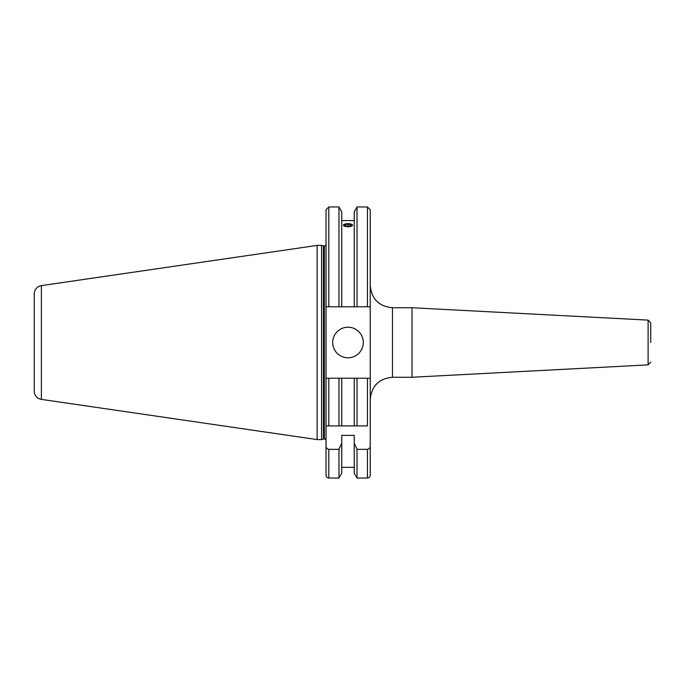 <?xml version="1.0" encoding="UTF-8"?>
<svg xmlns="http://www.w3.org/2000/svg" width="685" height="685" viewBox="0 0 685 685"><rect width="100%" height="100%" fill="white"/><g stroke="black" fill="none" stroke-linecap="round" stroke-linejoin="round"><path stroke-width="1.03" d="M332.696 342.5A15.293 15.293 0 0 0 347.989 357.793A15.293 15.293 0 0 0 363.281 342.5A15.293 15.293 0 0 0 347.989 327.207A15.293 15.293 0 0 0 332.696 342.5M347.68 226.846L343.408 225.202L345.146 224.012M323.44 439.094L323.44 245.906L321.582 245.401L321.582 439.599L323.44 439.094A1.67 1.67 0 0 1 323.877 439.042L324.356 439.042A1.67 1.67 0 0 1 326.026 440.712M326.026 244.288L326.026 306.777L326.026 244.288A1.67 1.67 0 0 1 324.356 245.958L323.877 245.958A1.67 1.67 0 0 1 323.44 245.906M321.582 245.401L317.129 245.401L317.129 439.599L321.582 439.599M41.391 399.381L41.391 285.619A8.34 8.34 0 0 0 34.25 293.865L34.25 391.135A8.34 8.34 0 0 0 41.391 399.381L317.129 439.599M41.391 285.619L317.129 245.401M370.234 378.223L370.234 475.253A2.783 2.783 0 0 1 367.451 478.036L357.022 478.036L357.022 449.334L367.451 449.334C369.292 448.932 370.217 447.75 370.234 445.781L370.234 285.508C371.553 299.02 378.968 306.426 392.471 307.745L392.471 377.255C378.968 378.574 371.553 385.98 370.234 399.492L370.234 378.223L326.026 378.223L326.026 445.781C326.043 447.75 326.968 448.932 328.809 449.334L338.964 449.334L341.755 443.126L341.755 435.377L354.231 435.377L354.231 443.126L357.022 449.334M357.022 378.223L357.022 425.907L326.026 425.907L326.026 306.777L354.231 306.777L354.231 211.802L357.022 206.964L357.022 306.777L370.234 306.777L370.234 209.747L370.234 306.777M354.231 467.333L341.755 467.333M341.755 443.126L341.755 473.198L338.964 478.036L328.809 478.036A2.783 2.783 0 0 1 326.026 475.253L326.026 445.781M650.75 342.5L650.75 322.9L650.75 342.5M412.027 307.745L648.113 320.118L648.113 364.882L412.027 377.255L412.027 307.745L392.471 307.745M350.84 224.021L352.578 225.202L347.989 226.846M354.231 220.57L341.755 220.57M326.026 306.777L326.026 209.747L328.809 206.964L328.809 306.777L338.964 306.777L338.964 206.964L328.809 206.964M338.964 478.036L338.964 449.334M357.022 206.964L367.451 206.964L367.451 306.777L341.755 306.777L341.755 211.802L338.964 206.964M357.022 478.036L354.231 473.198L354.231 443.126M370.234 475.253L370.234 445.781M341.755 378.223L341.755 425.907L338.964 425.907L338.964 378.223M370.097 378.223L367.451 378.223L367.451 425.907L354.231 425.907L354.231 378.223M326.026 378.223L328.809 378.223L328.809 425.907M347.689 226.726A4.478 1.533 -0 0 0 351.962 225.904A4.478 1.533 -0 0 0 351.465 224.235A4.478 1.533 -0 0 0 348.297 223.67A4.478 1.533 -0 0 0 344.512 224.235A4.478 1.533 -0 0 0 343.887 225.81A4.478 1.533 -0 0 0 347.689 226.726M350.651 225.81L350.874 224.714L348.211 224.106L345.326 224.586L345.112 225.682L347.774 226.298L350.651 225.81M345.326 225.733L345.326 224.586M348.211 226.221L348.211 224.106M324.356 439.042L324.356 245.958M323.877 439.042L323.877 245.958M328.809 478.036L328.809 449.334M367.451 478.036L367.451 449.334M648.113 320.118L650.75 322.9M648.113 364.882L650.75 362.1M412.027 377.255L392.471 377.255M367.451 206.964L370.234 209.747"/></g></svg>
